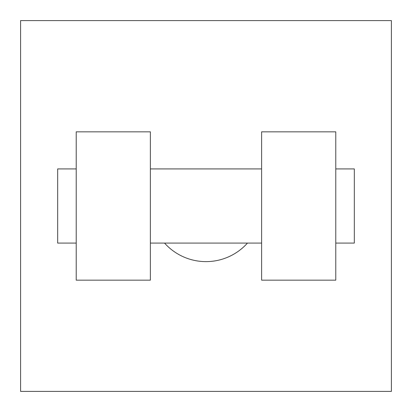 <?xml version="1.0" encoding="UTF-8"?>
<svg xmlns="http://www.w3.org/2000/svg" width="412" height="412" viewBox="0 0 412 412"><rect width="100%" height="100%" fill="white"/><g stroke="black" fill="none" stroke-linecap="round" stroke-linejoin="round"><path stroke-width="0.62" d="M164.543 243.08A55.62 55.62 0 0 0 247.458 243.08M391.4 20.6L391.4 391.4L20.6 391.4L20.6 20.6L391.4 20.6M261.62 131.84L261.62 280.16L335.78 280.16L335.78 131.84L261.62 131.84M150.38 280.16L150.38 131.84L76.22 131.84L76.22 280.16L150.38 280.16M335.78 243.08L354.32 243.08L354.32 168.92L335.78 168.92M76.22 168.92L57.68 168.92L57.68 243.08L76.22 243.08M261.62 168.92L150.38 168.92M261.62 243.08L150.38 243.08"/></g></svg>
